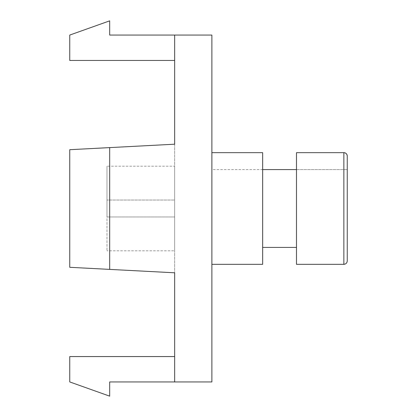 <?xml version="1.0" encoding="UTF-8"?>
<svg xmlns="http://www.w3.org/2000/svg" width="417" height="417" viewBox="0 0 417 417"><rect width="100%" height="100%" fill="white"/><g stroke="black" fill="none" stroke-linecap="round" stroke-linejoin="round"><path stroke-width="0.31" stroke-dasharray="2.08 1.56" d="M174.66 216.96L106.976 216.96L106.976 250.799L106.976 166.201L106.976 216.96L174.66 216.96L174.66 250.799L106.976 250.799L174.66 250.799L174.66 216.96L106.976 216.96L174.66 216.96L174.66 200.04L106.976 200.04L174.66 200.04L174.66 166.201L106.976 166.201L174.66 166.201L174.66 200.04L106.976 200.04L174.66 200.04L174.66 216.96M109.681 147.608L109.681 269.392L109.681 147.608L109.681 269.392L69.748 267.302L69.748 149.698L69.748 267.302L69.748 149.698L174.66 144.204L69.748 149.698L174.66 144.204L174.66 272.796L174.66 35.064L211.883 35.064L211.883 381.936L109.681 381.936L109.681 396.15L69.748 381.936L69.748 356.556L174.66 356.556L174.66 381.936L174.66 272.796L109.681 269.392M174.66 60.444L69.748 60.444L69.748 35.064L109.681 20.85L109.681 35.064L174.66 35.064L174.66 60.444L174.66 35.064M174.66 381.936L174.66 356.556M343.863 152.664L296.487 152.664L296.487 247.417L296.487 152.664L343.863 152.664L343.863 264.336L296.487 264.336L296.487 152.664L343.863 152.664A3.383 3.383 0 0 1 347.252 156.047L347.252 260.953M296.487 169.583L347.252 169.583L262.647 169.583L262.647 247.417L262.647 152.664L262.647 169.583L211.883 169.583L211.883 152.664L262.647 152.664L262.647 264.336L211.883 264.336L211.883 152.664L262.647 152.664L211.883 152.664L211.883 264.336M296.487 247.417L262.647 247.417M211.883 152.664L211.883 169.583L262.647 169.583"/><path stroke-width="0.63" d="M69.748 149.698L109.681 147.608L109.681 269.392L69.748 267.302L69.748 149.698M109.681 147.608L174.66 144.204L174.66 35.064L211.883 35.064L211.883 381.936L174.66 381.936L174.66 272.796L109.681 269.392M174.66 356.556L69.748 356.556L69.748 381.936L109.681 396.15L109.681 381.936L174.66 381.936M174.66 60.444L69.748 60.444L69.748 35.064L109.681 20.85L109.681 35.064L174.66 35.064M343.863 152.664A3.383 3.383 0 0 1 347.252 156.047C347.043 153.993 345.917 152.867 343.863 152.664L343.863 264.336C345.917 264.133 347.043 263.007 347.252 260.953C347.043 263.007 345.917 264.133 343.863 264.336L296.487 264.336L296.487 152.664L343.863 152.664C345.917 152.867 347.043 153.993 347.252 156.047L347.252 260.953M296.487 247.417L262.647 247.417M296.487 169.583L262.647 169.583M211.883 264.336L262.647 264.336L262.647 152.664L211.883 152.664"/></g></svg>
